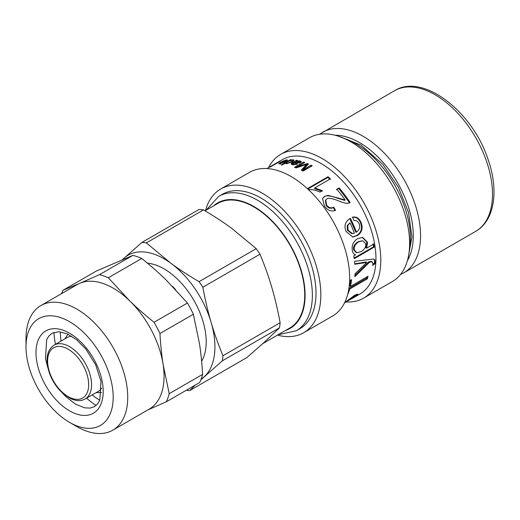 <?xml version="1.0" encoding="UTF-8"?>
<svg xmlns="http://www.w3.org/2000/svg" width="520" height="520" viewBox="0 0 520 520"><rect width="100%" height="100%" fill="white"/><g stroke="black" fill="none" stroke-linecap="round" stroke-linejoin="round"><path stroke-width="0.78" d="M99.769 400.238A56.518 32.63 60 0 1 92.183 394.914M61.1 341.068A56.518 32.63 60 0 1 60.281 331.844M40.898 305.565L77.227 284.589A71.936 41.529 60 0 1 79.794 283.309L63.024 290.271L96.441 270.978L132.892 255.372L99.483 274.664L79.794 283.309A71.936 41.529 60 0 1 129.714 300.872A71.936 41.529 60 0 1 163.118 364.455C161.649 354.952 160.589 344.65 159.946 333.548L193.356 314.256L199.446 343.479C200.922 352.976 201.975 363.279 202.618 374.387L169.208 393.673L163.118 364.455A71.936 41.529 60 0 1 149.162 409.182L112.834 430.157A71.936 41.529 -120 0 0 93.385 321.847A71.936 41.529 -120 0 0 40.898 305.565A71.936 41.529 -120 0 0 26 338.494L26 346.885A61.659 35.601 60 0 1 83.759 332.618A61.659 35.601 60 0 1 112.599 405.171A61.659 35.601 60 0 1 69.596 422.403A61.659 35.601 60 0 1 26 346.885M147.927 409.897L166.283 401.817L199.7 382.531A79.638 45.981 60 0 0 202.618 374.387M187.447 303.004L154.031 322.289C145.041 315.055 136.935 307.918 129.714 300.872L108.316 277.771L141.726 258.479C150.722 265.72 158.828 272.857 166.049 279.897L187.447 303.004A79.638 45.981 60 0 1 193.356 314.256M154.031 322.289A79.638 45.981 60 0 1 159.946 333.548M169.208 393.673A79.638 45.981 60 0 1 166.283 401.817M61.6 293.611A79.638 45.981 60 0 1 63.024 290.271M99.483 274.664A79.638 45.981 60 0 1 108.316 277.771M132.892 255.372A79.638 45.981 60 0 1 141.726 258.479M69.596 422.403L76.862 426.595A71.936 41.529 -120 0 0 112.834 430.157M96.181 405.405A62.173 35.893 60 0 1 86.56 398.157M55.471 344.318A62.173 35.893 60 0 1 54.009 332.358M262.945 343.493L289.842 327.964A71.936 41.529 -120 0 0 300.957 270.641A71.936 41.529 -120 0 0 277.101 226.831A71.936 41.529 -120 0 0 217.906 203.372L205.03 210.808M122.551 259.61A71.936 41.529 60 0 1 123.858 258.329A71.936 41.529 60 0 1 170.944 263.302A71.936 41.529 60 0 1 211.146 322.491A71.936 41.529 60 0 1 204.263 376.714A71.936 41.529 60 0 1 201.143 379.132M101.686 388.226A31.083 17.947 60 0 1 98.222 391.43L85.144 398.976A31.083 17.947 -120 0 0 89.947 374.205A31.083 17.947 -120 0 0 54.054 345.137C46.768 350.129 45.188 359.346 49.316 372.781C52.41 381.355 57.187 388.44 63.648 394.05L70.993 398.788C76.44 401.154 81.159 401.219 85.144 398.976M54.054 345.137L67.132 337.584A31.083 17.947 60 0 1 71.636 336.187M231.614 228.274L256.23 248.664L199.062 281.671C188.552 275.496 179.179 269.373 170.944 263.302L146.334 242.911L203.502 209.905C214.006 216.08 223.379 222.203 231.614 228.274M203.502 209.905A81.178 46.872 60 0 0 199.082 209.436L141.908 242.444L122.382 259.682M200.876 379.834L222.313 360.828L279.487 327.821L264.94 341.679L246.883 357.565L189.716 390.572L195.39 385.015M256.23 248.664A81.178 46.872 60 0 1 260.007 254.222C264.745 265.661 268.684 276.744 271.824 287.463C274.976 298.175 277.752 309.927 280.131 322.731A81.178 46.872 60 0 1 279.487 327.821M199.062 281.671A81.178 46.872 60 0 1 202.833 287.228L260.007 254.222M280.131 322.731L222.963 355.732A81.178 46.872 60 0 1 222.313 360.828M189.716 390.572A81.178 46.872 60 0 1 186.31 390.26M222.963 355.732C218.225 344.299 214.286 333.216 211.146 322.491C207.987 311.786 205.218 300.027 202.833 287.228M141.908 242.444A81.178 46.872 60 0 1 146.334 242.911M277.03 162.812L276.998 162.76A77.584 44.791 60 0 1 277.817 162.357L271.232 166.16A77.584 44.791 -120 0 0 270.498 166.524L268.86 167.433M269.808 166.888L276.998 162.76M269.997 166.784L282.295 159.673A77.584 44.791 -120 0 1 346.138 184.971A77.584 44.791 -120 0 1 359.879 294.053L352.092 298.526M271.284 166.303A77.584 44.791 60 0 1 272.142 165.971L270.861 166.706A77.584 44.791 -120 0 0 270.003 167.044L271.349 166.426M279.091 161.798A77.584 44.791 60 0 1 279.942 161.466L273.358 165.263A77.584 44.791 -120 0 0 272.506 165.601L279.149 161.922M287.177 163.69L287.014 163.156L291.148 161.857C292.721 160.869 293.014 160.329 292.012 160.245L287.995 161.564C286.306 162.578 285.974 163.111 287.014 163.156L286.462 162.923L286.761 163.865M292.832 161.623L292.558 160.505L292.012 160.245M285.597 163.534L286.488 163.02M292.604 160.673L293.8 160.751M290.277 159.705A77.584 44.791 60 0 1 291.207 159.725L290.375 160.199L293.026 159.725L293.963 160.186L292.221 162L286.202 163.696L285.454 163.091L282.197 164.97A77.584 44.791 -120 0 0 281.197 164.951L290.277 159.705L290.433 160.167M349.973 222.781L347.178 225.706L347.457 230.367L351.891 233.688L354.334 233.155A77.584 44.791 -120 0 0 349.973 222.781L347.769 225.556L348.069 230.269L352.547 233.649M349.83 218.576L355.771 232.2L356.415 232.167C359.515 229.859 360.412 227.039 359.106 223.704C358.15 221.37 356.428 220.317 353.932 220.545L352.684 217.139C356.317 216.444 359.132 218.244 361.114 222.541C363.246 228.306 361.894 232.7 357.058 235.722L352.788 237.042L346.067 231.446C343.85 226.109 345.066 221.864 349.726 218.725L350.389 218.368A77.584 44.791 60 0 1 356.415 232.167M352.118 217.353C355.751 216.645 358.547 218.406 360.503 222.644C362.609 228.339 361.238 232.694 356.401 235.709L352.443 237.029M356.74 294.255L354.933 295.639M344.675 302.594L354.77 295.236L357.942 294.093L356.265 295.958L353.431 297.778M349.043 299.24L349.297 299.624L344.513 302.913M344.507 302.926L353.821 297.375L355.186 296.017L353.541 296.673L349.297 299.624M367.029 276.855L366.652 278.194L349.031 288.366L348.849 288.971M350.747 280.105L349.713 285.844L350.415 286.449L368.037 276.276A77.584 44.791 60 0 1 367.348 278.831L349.726 289.003A77.584 44.791 60 0 1 347.685 294.444M366.652 278.194L367.348 278.831M349.629 280.748L351.585 279.617A77.584 44.791 60 0 1 350.415 286.449M349.031 288.366L349.726 289.003M374.049 259.259L374.666 261.32L374.27 263.237L372.925 264.18M371.293 261.437L372.418 262.015L371.293 261.437L368.882 261.742L369.61 262.164L354.835 276.718A77.584 44.791 -120 0 0 355.037 273.78L366.788 262.386L366.067 261.983L354.809 263.829M368.882 261.742L354.939 275.425M374.27 263.237L374.991 263.718L372.671 265.35L372.976 263.666L372.021 261.865L369.61 262.164M366.788 262.386L354.848 264.257A77.584 44.791 -120 0 0 354.556 261.274L373.12 259.09L374.439 259.435L375.394 261.775L374.991 263.718M369.473 261.644L370.201 262.067M362.726 240.728L357.975 241.774C354.393 244.205 352.957 246.883 353.665 249.808L356.044 252.493L356.772 252.707L361.101 251.686C364.774 249.288 366.269 246.617 365.593 243.659L362.726 240.728L358.651 241.865C355.069 244.303 353.639 247.006 354.361 249.971L356.772 252.707M373.041 243.841L373.529 246.864L354.126 258.063M362.297 237.341L366.853 242.112L365.989 247.917L366.697 248.138L373.75 244.062A77.584 44.791 60 0 1 374.244 247.124L354.218 258.687A77.584 44.791 -120 0 0 353.769 255.892L355.472 254.748M373.529 246.864L374.244 247.124M355.271 254.683L355.661 254.806C353.984 254.442 352.885 253.091 352.372 250.764C351.435 245.525 353.21 241.475 357.701 238.615L362.615 237.361L367.549 242.268L366.697 248.138M322.654 198.334L324.317 196.859C325.825 195.169 330.284 195.65 337.695 198.283L344.675 200.382L345.104 199.959A77.584 44.791 -120 0 0 337.422 190.002A77.584 44.791 -120 0 0 336.772 189.241L339.131 187.883A77.584 44.791 60 0 1 339.788 188.643A77.584 44.791 60 0 1 350.142 202.592L348.212 203.229C346.171 203.515 342.999 202.742 338.696 200.915C332.085 198.334 328.127 197.691 326.82 198.978L325.767 199.927L326.586 205.075C328.712 207.805 331.11 208.507 333.781 207.188L335.504 210.294C331.416 211.926 327.75 210.555 324.506 206.174L322.536 198.601L324.642 196.294L328.088 195.397L345.104 199.959M325.767 199.927L325.403 200.467L326.19 205.55C328.289 208.24 330.675 208.93 333.34 207.603L335.036 210.672M336.447 189.806L338.806 188.448L349.668 202.956M333.34 207.603L333.781 207.188M338.806 188.448L339.131 187.883M308.38 188.689L327.841 177.457L330.174 179.536M327.841 177.457L328.016 176.742A77.584 44.791 60 0 1 330.382 178.854L314.756 187.876L314.548 188.558L322.075 191.321M314.756 187.876L322.342 190.697L319.969 192.069C315.835 190.19 312.344 189.391 309.491 189.677A77.584 44.791 -120 0 0 307.957 188.325L328.016 176.742M306.547 164.691L307.463 164.392L307.365 163.508A77.584 44.791 60 0 1 308.438 163.969L303.322 169.669L303.375 170.534L311.441 166.238M307.463 164.392L307.886 164.573M295.601 167.7L303.829 163.007M301.912 170.417L306.618 165.347L306.527 164.457L296.114 167.889A77.584 44.791 -120 0 0 294.528 167.323L303.615 162.078A77.584 44.791 60 0 1 304.746 162.481L297.147 166.868L307.365 163.508M311.103 166.069L311.058 165.204A77.584 44.791 60 0 1 312.208 165.796L303.127 171.041A77.584 44.791 -120 0 0 301.327 170.131L306.527 164.457M303.322 169.669L311.058 165.204M297.239 167.511L297.147 166.868M303.758 162.988L303.615 162.078M294.651 162.968L294.515 162.409L299.312 162.312L299.728 161.772L299.072 161.376L296.218 161.571L294.515 162.409M299.845 162.942L299.728 161.772M296.315 161.538L296.992 161.233M294.067 162.923L294.574 162.63M291.603 164.43L292.753 163.683M292.714 163.774L292.994 164.801M299.715 161.733L301.119 162.142M297.024 161.363L296.927 160.953L300.203 160.934L301.275 161.636L300.495 162.637L297.063 163.274L293.651 162.916L292.695 163.703L292.923 164.671M296.667 161.174L296.426 160.245A77.584 44.791 60 0 1 297.525 160.446L296.927 160.953M291.772 164.287L291.531 163.358L296.426 160.245M296.562 164.587L296.426 163.898L297.343 164.294L292.454 164.691L291.103 163.995L291.531 163.358M292.695 163.703L293.527 164.197L296.426 163.898M284.213 162.422L284.07 162.045A77.584 44.791 -120 0 0 280.923 162.416L280.026 163.085L280.553 163.287L284.07 162.045M280.026 163.085L280.696 163.631M286.319 160.875L287.072 160.765M285.558 160.381L281.911 161.48L286.468 159.855L287.567 160.024L285.818 161.59L279.65 163.813L278.707 163.722L280.858 162.078A77.584 44.791 60 0 1 285.038 161.512C286.37 160.66 286.539 160.284 285.558 160.381L286.169 160.478L286.533 161.415M285.2 161.935L285.038 161.512M281.008 162.403L280.858 162.078M278.05 334.769L296.296 330.759L299.93 328.666A77.584 44.791 -120 0 0 286.195 219.583A77.584 44.791 -120 0 0 222.346 194.285L218.712 196.378L206.122 210.178M346.184 301.958A82.979 47.911 -120 0 0 363.597 298.136L392.438 281.489A82.979 47.911 -120 0 0 377.741 164.821A82.979 47.911 -120 0 0 309.459 137.761L280.618 154.407A82.979 47.911 -120 0 0 268.6 167.577M363.597 298.136A82.979 47.911 -120 0 0 348.907 181.467A82.979 47.911 -120 0 0 280.618 154.407M277.44 335.121A82.979 47.911 -120 0 0 303.647 332.748L332.488 316.095A82.979 47.911 -120 0 0 317.792 199.433A82.979 47.911 -120 0 0 249.509 172.374L220.669 189.02A82.979 47.911 -120 0 0 205.511 210.529M303.647 332.748A82.979 47.911 -120 0 0 288.958 216.08A82.979 47.911 -120 0 0 220.669 189.02M58.682 402.46A47.528 27.443 -120 0 0 102.583 383.663A47.528 27.443 -120 0 0 47.528 330.05A47.528 27.443 -120 0 0 58.682 402.46M64.064 394.817A62.173 35.893 60 0 1 62.998 393.49M47.736 367.055A62.173 35.893 60 0 1 47.125 365.476M172.419 286.299A53.436 30.849 60 0 1 175.636 289.679M201.63 361.257A59.599 34.411 -120 0 0 203.073 321.639A59.599 34.411 -120 0 0 147.492 263.211M87.145 374.907A29.029 16.764 60 0 1 65.364 394.778A29.029 16.764 60 0 1 51.922 349.011A29.029 16.764 60 0 1 87.145 374.907M291.324 162.474L291.148 161.857M293.319 160.66L293.026 159.725M347.457 230.367L348.069 230.269M347.178 225.706L347.769 225.556M356.401 235.709L357.058 235.722M360.503 222.644L361.114 222.541M355.719 295.087L356.265 295.958M353.21 296.199L353.541 296.673M374.666 261.32L375.394 261.775M362.772 262.685L363.5 263.068M353.665 249.808L354.361 249.971M357.975 241.774L358.651 241.865M366.853 242.112L367.549 242.268M337.695 198.283L338.084 197.802M324.317 196.859L324.642 196.294M326.19 205.55L326.586 205.075M305.702 166.309L305.611 165.425M296.836 163.254L296.68 162.559M299.462 163.066L299.312 162.312M294.242 162.825L294.002 161.895M292.728 163.585L292.513 162.754M293.683 164.892L293.527 164.197M300.391 161.857L300.203 160.934M286.845 160.791L286.468 159.855M343.87 138.281A77.584 44.791 60 0 1 380.653 165.048A77.584 44.791 60 0 1 409.195 251.42M296.296 330.759A77.584 44.791 -120 0 0 282.562 221.683A77.584 44.791 -120 0 0 218.712 196.378M213.597 205.862A72.449 41.828 60 0 1 277.264 226.551A72.449 41.828 60 0 1 285.532 330.454M394.505 90.734C423.007 72.767 472.394 111.43 487.994 159.224C499.018 190.112 494.787 220.617 475.683 231.348A81.178 46.872 -120 0 0 475.683 137.605A81.178 46.872 -120 0 0 394.505 90.734L319.547 134.258M475.683 231.348L403.748 272.877A81.178 46.872 -120 0 0 403.748 179.14A81.178 46.872 -120 0 0 322.569 132.269M407.459 260.481A76.043 43.901 -120 0 0 397.547 182.722A76.043 43.901 -120 0 0 335.16 135.252M62.231 392.801L65.904 396.682L75.556 404.176L84.65 407.829L90.103 408.096L94.361 406.712L97.825 403.631L99.801 400.153L100.984 381.426L95.648 364.774L85.943 349.167L76.661 339.762L67.08 333.788L58.591 331.714L51.961 333.294L48.639 336.284L46.664 339.749L45.468 358.436L47.95 368.069M95.992 392.717L101.576 392.412M64.909 338.871L67.964 334.185M354.614 295.178L355.186 296.017M280.377 164.157L279.988 163.222M269.25 167.206L266.923 168.545M337.805 136.006L360.906 144.995L382.902 164.483L398.385 187.252L408.512 212.472L411.964 236.971L408.129 257.816M400.51 274.502L403.748 272.877"/></g></svg>
